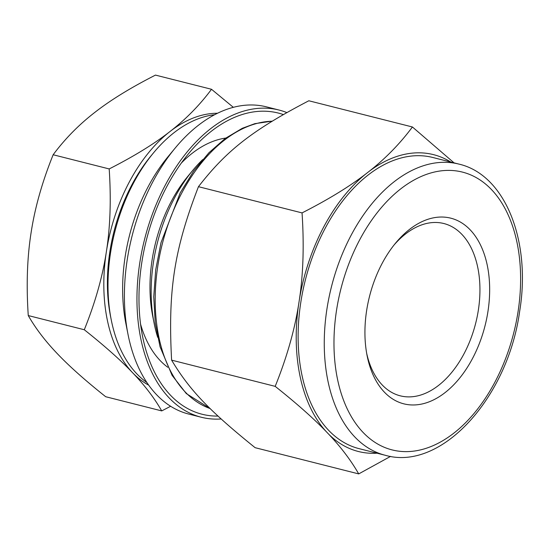 <?xml version="1.0" encoding="UTF-8"?>
<svg xmlns="http://www.w3.org/2000/svg" width="549" height="549" viewBox="0 0 549 549"><rect width="100%" height="100%" fill="white"/><g stroke="black" fill="none" stroke-linecap="round" stroke-linejoin="round"><path stroke-width="0.82" d="M255.12 447.682C209.21 410.673 189.563 390.078 171.604 360.137C167.891 290.277 174.211 249.472 198.457 186.681C226.682 150.296 252.643 130.086 308.826 100.769L412.423 126.984C400.132 143.488 385.865 158.153 369.621 170.986L365.565 174.143C348.958 186.886 327.787 199.802 302.046 212.902C304.146 244.483 303.288 273.21 299.473 299.068L298.484 305.436C294.312 331.205 286.544 358.181 275.193 386.359C296.309 403.144 313.17 418.07 325.783 431.143L328.851 434.362C341.101 447.339 351.051 460.522 358.717 473.904L255.12 447.682M275.193 386.359L171.604 360.137M302.046 212.902L198.457 186.681M454.05 162.861L412.423 126.984M358.717 473.904L390.593 456.377M369.621 170.986A153.102 95.286 -75.8 0 1 450.756 162.03M299.473 299.068A153.102 95.286 -75.8 0 1 365.565 174.143M325.783 431.143A153.102 95.286 -75.8 0 1 298.484 305.436M377.06 453.2A153.102 95.286 -75.8 0 1 328.851 434.362M385.22 455.265L359.08 448.65A150.179 93.467 -75.8 0 1 305.319 280.134A150.179 93.467 -75.8 0 1 432.777 157.481L458.909 164.096C505.464 174.795 531.329 241.45 519.629 311.496C507.894 397.524 441.417 471.666 385.22 455.265A150.179 93.467 -75.8 0 1 331.459 286.75A150.179 93.467 -75.8 0 1 458.909 164.096M221.165 418.976A158.441 98.607 -75.8 0 1 216.08 419.134A158.441 98.607 -75.8 0 1 201.27 417.24A158.441 98.607 -75.8 0 1 144.552 239.446A158.441 98.607 -75.8 0 1 279.022 110.04A158.441 98.607 -75.8 0 1 286.804 112.572M218.028 416.087A155.346 96.679 -75.8 0 1 216.546 416.087A155.346 96.679 -75.8 0 1 142.507 336.105A155.346 96.679 -75.8 0 1 188.739 153.452A155.346 96.679 -75.8 0 1 283.311 114.563M161.729 410.906L105.689 396.721C85.363 380.567 69.249 366.224 57.357 353.707C45.327 341.149 35.623 328.432 28.26 315.558L84.292 329.743C104.619 345.897 120.732 360.233 132.625 372.757C144.655 385.316 154.358 398.025 161.729 410.906L170.629 406.267M233.339 107.33L211.516 89.281C199.692 105.168 185.843 119.25 169.97 131.54C154.228 143.865 133.97 156.328 109.189 168.934C111.214 199.328 110.274 226.943 106.362 251.771C102.581 276.634 95.224 302.623 84.292 329.743M28.26 315.558C26.228 285.157 27.176 257.55 31.087 232.721C34.868 207.858 42.218 181.87 53.15 154.749C64.974 138.863 78.823 124.774 94.696 112.49C110.438 100.165 130.696 87.703 155.477 75.096L211.516 89.281M53.15 154.749L109.189 168.934M148.697 385.144A141.91 88.32 -75.8 0 1 132.625 372.757A141.91 88.32 -75.8 0 1 106.362 251.771A141.91 88.32 -75.8 0 1 169.97 131.54A141.91 88.32 -75.8 0 1 217.507 113.259M157.693 337.333A130.202 81.032 -75.8 0 1 154.132 323.32A130.202 81.032 -75.8 0 1 192.877 170.231A130.202 81.032 -75.8 0 1 202.677 159.594M154.132 323.32L152.697 316.059A119.174 74.17 -75.8 0 1 188.163 175.927L192.877 170.231M167.768 367.267A121.933 75.886 -75.8 0 1 140.571 324.164M181.355 163.032A121.933 75.886 -75.8 0 1 225.776 138.06M201.27 417.24L188.726 414.063A158.441 98.607 -75.8 0 1 128.013 334.375A158.441 98.607 -75.8 0 1 175.165 148.079A158.441 98.607 -75.8 0 1 266.478 106.863L279.022 110.04M128.013 334.375L125.865 323.485A141.91 88.32 -75.8 0 1 168.09 156.63L175.165 148.079M146.871 382.502A141.91 88.32 -75.8 0 1 111.227 319.786A141.91 88.32 -75.8 0 1 153.459 152.924A141.91 88.32 -75.8 0 1 214.645 114.714M111.227 319.786L110.507 316.155A136.399 84.889 -75.8 0 1 151.099 155.779L153.459 152.924M394.113 244.923A88.869 55.305 -75.8 0 1 443.866 223.532A88.869 55.305 -75.8 0 1 477.17 316.725A88.869 55.305 -75.8 0 1 408.566 396.893A88.869 55.305 -75.8 0 1 400.262 395.829A88.869 55.305 -75.8 0 1 366.677 353.343M412.745 404.977A95.752 59.594 -75.8 0 1 367.109 355.67A95.752 59.594 -75.8 0 1 395.603 243.083A95.752 59.594 -75.8 0 1 488.974 276.257A95.752 59.594 -75.8 0 1 412.745 404.977M518.043 311.763A143.289 89.178 -75.8 0 1 363.061 432.399A143.289 89.178 -75.8 0 1 400.77 188.842A143.289 89.178 -75.8 0 1 518.043 311.763M210.171 408.573A148.113 92.177 -75.8 0 1 160.37 252.156A148.113 92.177 -75.8 0 1 272.126 121.219M210.185 408.586L186.296 393.571L172.105 375.365L160.054 346.783L155.216 322.778L153.754 296.817L155.71 269.799L161.008 242.658L180.244 192.795L193.612 171.164L208.936 152.725L225.159 138.506L242.281 128.308L254.839 123.662L272.277 121.123"/></g></svg>
